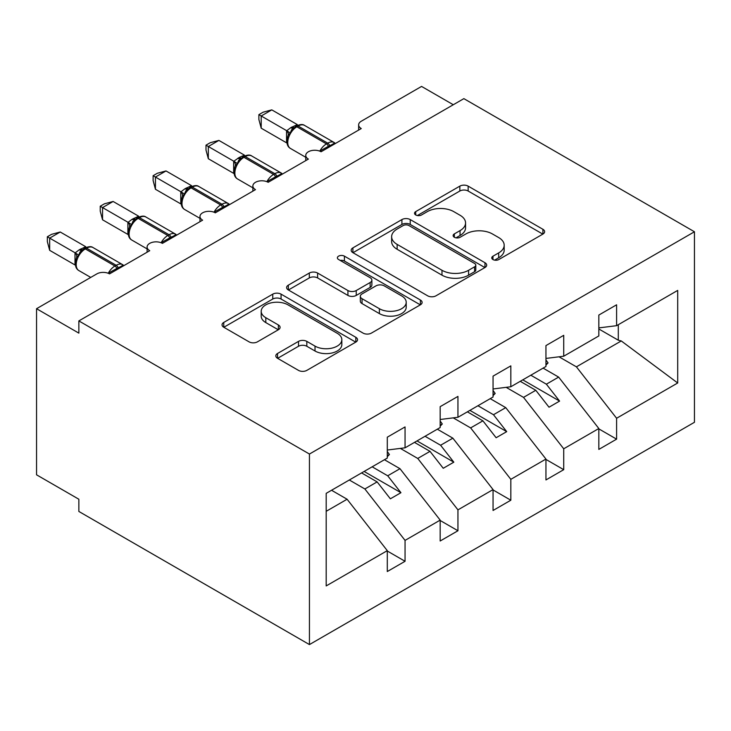 <?xml version="1.0" encoding="UTF-8"?>
<svg xmlns="http://www.w3.org/2000/svg" width="731" height="731" viewBox="0 0 731 731"><rect width="100%" height="100%" fill="white"/><g stroke="black" fill="none" stroke-linecap="round" stroke-linejoin="round"><path stroke-width="1.1" d="M492.968 259.56A4.112 2.376 0 0 0 498.78 259.56L542.905 234.084A5.875 3.39 0 0 0 544.622 231.681A5.875 3.39 0 0 0 542.905 229.287L468.151 186.131A5.875 3.39 0 0 0 459.845 186.131L415.729 211.606A4.112 2.376 0 0 0 414.523 213.288A4.112 2.376 0 0 0 415.729 214.96A4.112 2.376 0 0 0 421.54 214.96L427.251 211.661A18.796 10.846 0 0 1 453.823 211.661L460.055 215.261A18.796 10.846 0 0 1 465.565 222.937A18.796 10.846 0 0 1 460.055 230.603L454.344 233.902A4.112 2.376 0 0 0 453.138 235.583A4.112 2.376 0 0 0 454.344 237.255A4.112 2.376 0 0 0 460.164 237.255L465.866 233.966A18.796 10.846 0 0 1 492.447 233.966L498.679 237.557A18.796 10.846 0 0 1 504.18 245.232A18.796 10.846 0 0 1 498.679 252.908L492.968 256.197A4.112 2.376 0 0 0 491.762 257.879A4.112 2.376 0 0 0 492.968 259.56L492.968 256.197M277.533 353.484A5.875 3.39 0 0 0 275.815 355.887A5.875 3.39 0 0 0 277.533 358.281L298.513 370.389A5.875 3.39 0 0 0 306.819 370.389L355.823 342.099A5.875 3.39 0 0 0 357.541 339.696A5.875 3.39 0 0 0 355.823 337.302L281.07 294.145A5.875 3.39 0 0 0 272.764 294.145L223.759 322.435A5.875 3.39 0 0 0 222.041 324.829A5.875 3.39 0 0 0 223.759 327.232L249.088 341.861A5.875 3.39 0 0 0 257.394 341.861L278.365 329.745A5.875 3.39 0 0 0 280.092 327.351A5.875 3.39 0 0 0 278.365 324.957L265.81 317.702A15.707 9.074 0 0 1 261.205 311.287A15.707 9.074 0 0 1 270.899 302.908A15.707 9.074 0 0 1 288.023 304.873L337.238 333.281A15.707 9.074 0 0 1 341.834 339.696A15.707 9.074 0 0 1 332.139 348.075A15.707 9.074 0 0 1 315.015 346.11L306.819 341.377A5.875 3.39 0 0 0 298.513 341.377L277.533 353.484L277.533 358.281M694.45 231.764L309.441 454.042L309.441 644.578L694.45 422.29L694.45 231.764L463.865 98.639L78.857 320.918L78.857 333.135L36.55 308.71L96.839 273.897A8.973 5.181 0 0 1 109.531 273.897L149.727 250.696A8.973 5.181 0 0 1 147.095 247.032A8.973 5.181 0 0 1 152.642 242.244A8.973 5.181 0 0 1 162.419 243.368L202.615 220.159A8.973 5.181 0 0 1 199.983 216.495A8.973 5.181 0 0 1 205.521 211.707A8.973 5.181 0 0 1 215.307 212.831L255.494 189.631A8.973 5.181 0 0 1 252.871 185.966A8.973 5.181 0 0 1 258.409 181.178A8.973 5.181 0 0 1 268.186 182.302L308.381 159.093A8.973 5.181 0 0 1 305.759 155.429A8.973 5.181 0 0 1 311.296 150.641A8.973 5.181 0 0 1 321.073 151.765L361.269 128.555A8.973 5.181 180 0 1 358.638 124.891A8.973 5.181 180 0 1 361.269 121.227L421.559 86.422L453.293 104.743M309.441 454.042L78.857 320.918M427.662 295.817A5.875 3.39 0 0 0 435.968 295.817L484.973 267.528A5.875 3.39 0 0 0 486.691 265.134A5.875 3.39 0 0 0 484.973 262.731L410.219 219.574A5.875 3.39 0 0 0 401.913 219.574L352.909 247.873A5.875 3.39 0 0 0 351.191 250.267A5.875 3.39 0 0 0 352.909 252.661L427.662 295.817M340.226 260.446A4.112 2.376 0 0 1 344.402 261.022L344.402 256.142L420.398 300.021A5.875 3.39 0 0 1 422.116 302.415A5.875 3.39 0 0 1 420.398 304.809L371.394 333.108A5.875 3.39 0 0 1 363.088 333.108L288.334 289.951L288.334 285.154A5.875 3.39 0 0 0 286.616 287.548A5.875 3.39 0 0 0 288.334 289.951M288.334 285.154L309.304 273.047A5.875 3.39 0 0 1 317.61 273.047L347.929 290.545A5.875 3.39 0 0 0 356.235 290.545L370.151 282.513A5.875 3.39 0 0 0 371.869 280.119A5.875 3.39 0 0 0 370.151 277.716L338.581 259.496A4.112 2.376 0 0 1 337.384 257.824A4.112 2.376 0 0 1 339.915 255.631A4.112 2.376 0 0 1 344.402 256.142M326.19 511.307L347.097 499.236L387.293 550.653L326.19 585.924L326.19 493.352L387.293 458.072L387.293 437.193L405.056 426.931L405.056 447.82L387.293 450.031M405.056 447.82L440.172 427.544L440.172 406.655L457.944 396.403L457.944 417.282L440.172 419.493M457.944 417.282L493.06 397.006L493.06 376.127L510.832 365.865L510.832 386.754L493.06 388.965M510.832 386.754L545.947 366.478L545.947 345.589L563.72 335.328L563.72 356.216L545.947 358.428M387.293 551.019L405.056 561.28L405.056 540.392L440.172 520.125L399.985 468.699L384.433 459.726M349.317 480.002L364.87 488.975L405.056 540.392M440.172 520.49L457.944 530.752L457.944 509.863L493.06 489.587L452.864 438.171L437.321 429.188M400.36 448.405L417.748 458.447L457.944 509.863M493.06 489.953L510.832 500.214L510.832 479.326L545.947 459.059L505.751 407.633L490.209 398.66M453.247 417.867L470.636 427.909L510.832 479.326M545.947 459.424L563.72 469.677L563.72 448.797L598.835 428.521L598.835 449.41L616.598 439.148L616.598 418.26L677.701 382.989L621.268 340.948L618.298 340.217L618.298 324.71M506.135 387.339L523.524 397.381L563.72 448.797M563.72 356.216L598.835 335.94L598.835 315.061L616.598 304.8L616.598 325.688L598.835 327.899M598.835 428.887L616.598 439.148M559.014 356.801L576.412 366.843L616.598 418.26M36.55 308.71L36.55 474.812L78.857 499.236L78.857 511.453L309.441 644.578M347.097 499.236L331.545 490.263M405.056 561.28L387.293 571.541L387.293 550.653M457.944 530.752L440.172 541.004L440.172 520.125M510.832 500.214L493.06 510.476L493.06 489.587M563.72 469.677L545.947 479.938L545.947 459.059M616.598 325.688L677.701 290.408L677.701 382.989M364.87 488.975L377.132 481.893L390.363 498.807L400.935 492.703L387.713 475.79L399.985 468.699M361.589 472.92L377.132 481.893M372.161 466.807L387.713 475.79M417.748 458.447L430.02 451.356L443.242 468.279L453.823 462.175L440.601 445.252L452.864 438.171M414.468 442.383L430.02 451.356M425.049 436.279L440.601 445.252M470.636 427.909L482.908 420.828L496.13 437.741L506.711 431.637L493.48 414.724L505.751 407.633M467.356 411.845L482.908 420.828M477.937 405.742L493.48 414.724M523.524 397.381L535.796 390.29L549.018 407.213L559.59 401.1L546.368 384.186L558.639 377.105L543.087 368.122M520.244 381.317L535.796 390.29M530.825 375.213L546.368 384.186M558.639 377.105L598.835 428.521M576.412 366.843L621.268 340.948M598.835 328.987L618.298 340.217M522.784 379.855L559.59 401.1M469.896 410.383L506.711 431.637M417.008 440.921L453.823 462.175M364.12 471.449L400.935 492.703M494.613 260.135L498.679 257.787A18.796 10.846 0 0 0 504.18 250.121L504.18 245.232M465.565 222.937L465.565 227.816A18.796 10.846 0 0 1 460.055 235.492L455.989 237.84M542.831 234.13L468.151 191.019A5.875 3.39 0 0 0 459.845 191.019L417.364 215.544M484.9 267.573L410.219 224.463A5.875 3.39 0 0 0 401.913 224.463L352.991 252.707M474.593 266.815A4.112 2.376 0 0 0 475.799 265.134A4.112 2.376 0 0 0 474.593 263.452L408.976 225.568A4.112 2.376 0 0 0 403.165 225.568L397.143 229.05A18.796 10.846 0 0 0 391.633 236.716A18.796 10.846 0 0 0 397.143 244.392L441.99 270.287A18.796 10.846 0 0 0 468.571 270.287L474.593 266.815L474.593 271.694A4.112 2.376 0 0 0 475.799 270.013L475.799 265.134M391.633 236.716L391.633 241.605A18.796 10.846 0 0 0 397.143 249.28L397.143 244.392M474.593 271.694L468.571 275.176A18.796 10.846 0 0 1 441.99 275.176L397.143 249.28M288.416 289.997L309.304 277.926L309.304 273.047M371.869 280.119L371.869 284.999A5.875 3.39 0 0 1 370.151 287.402L356.235 295.434A5.875 3.39 0 0 1 347.929 295.434L317.61 277.926A5.875 3.39 0 0 0 309.304 277.926M344.402 261.022L420.316 304.854M379.389 308.71A15.707 9.074 0 0 0 396.504 310.675A15.707 9.074 0 0 0 406.208 302.296A15.707 9.074 0 0 0 401.602 295.881L384.268 285.876A5.875 3.39 0 0 0 375.962 285.876L362.046 293.908A5.875 3.39 0 0 0 360.328 296.302A5.875 3.39 0 0 0 362.046 298.696L379.389 308.71L379.389 313.599A15.707 9.074 0 0 0 396.504 315.564A15.707 9.074 0 0 0 406.208 307.184L406.208 302.296M360.328 296.302L360.328 301.19A5.875 3.39 0 0 0 362.046 303.584L362.046 298.696M379.389 313.599L362.046 303.584M341.834 339.696L341.834 344.584A15.707 9.074 0 0 1 332.139 352.963A15.707 9.074 0 0 1 315.015 350.999L306.819 346.266A5.875 3.39 0 0 0 298.513 346.266L277.616 358.327M261.205 311.287L261.205 316.176A15.707 9.074 0 0 0 265.81 322.59L265.81 317.702M278.292 329.791L265.81 322.59M355.741 342.145L281.07 299.025A5.875 3.39 0 0 0 272.764 299.025L223.832 327.278M545.947 359.944L548.058 362.914L545.947 364.139M548.058 362.914L545.947 365.098M321.147 151.719L320.699 150.568L329.644 145.624C332.349 144.574 333.912 143.596 334.341 142.691M261.205 128.19L258.884 119.519L258.884 114.639L261.205 115.982L271.786 109.869L297.316 124.608L290.764 127.669L286.735 130.721L261.205 115.982L261.205 128.19L286.552 142.819L286.552 130.611M296.631 125.906C300.231 124.261 302.872 124.096 304.553 125.421A12.866 7.429 120 0 0 298.12 126.052A2.988 1.727 -120 0 0 296.631 125.906L291.578 129.807L290.253 132.996L288.16 135.326C286.022 141.933 286.78 146.301 290.426 148.43L305.759 157.284M290.253 132.996L286.735 130.721M258.884 114.639L263.114 112.199L271.786 109.869M493.06 390.473L495.179 393.452L493.06 394.667M495.179 393.452L493.06 395.626M440.172 421.01L442.292 423.98L440.172 425.204M442.292 423.98L440.172 426.164M387.293 451.539L389.404 454.518L387.293 455.733M389.404 454.518L387.293 456.692M268.268 182.257L267.811 181.105L276.757 176.162C279.461 175.102 281.033 174.124 281.453 173.229M208.326 158.728L205.996 150.056L205.996 145.167L208.326 146.511L218.898 140.407L244.428 155.146L239.147 157.476L233.847 161.259L208.326 146.511L208.326 158.728L233.664 173.357L233.664 161.14M243.743 156.443C247.343 154.798 249.993 154.634 251.674 155.95A12.866 7.429 120 0 0 245.241 156.589A2.988 1.727 -120 0 0 243.743 156.443L238.69 160.336L237.365 163.525L235.272 165.855C233.143 172.461 233.893 176.829 237.538 178.967L252.871 187.821M237.365 163.525L233.847 161.259M205.996 145.167L210.226 142.728L218.898 140.407M215.38 212.785L214.923 211.634L223.869 206.69C226.573 205.639 228.145 204.662 228.575 203.757M155.438 189.265L153.117 180.584L153.117 175.705L155.438 177.048L166.01 170.944L191.549 185.674L184.998 188.735L180.959 191.787L155.438 177.048L155.438 189.265L180.776 203.885L180.776 191.677M190.855 186.972C194.464 185.327 197.105 185.171 198.786 186.487A12.866 7.429 120 0 0 192.354 187.127A2.988 1.727 -120 0 0 190.855 186.972L185.802 190.873L184.477 194.062L182.384 196.392A6.579 4.77 18 0 0 180.749 191.76M184.477 194.062L180.959 191.787M153.117 175.705L157.339 173.265L166.01 170.944M162.492 243.322L162.035 242.171L170.981 237.228C173.686 236.168 175.257 235.19 175.687 234.295M102.55 219.793L100.229 211.122L100.229 206.243L102.55 207.577L113.131 201.473L138.662 216.212L132.11 219.273L128.08 222.325L102.55 207.577L102.55 219.793L127.888 234.423L127.888 222.206M137.967 217.509C141.576 215.864 144.217 215.7 145.898 217.016A12.866 7.429 120 0 0 139.466 217.655A2.988 1.727 -120 0 0 137.967 217.509L132.914 221.402L131.598 224.591L129.497 226.921C127.368 233.527 128.126 237.895 131.763 240.033L147.095 248.887M131.598 224.591L128.08 222.325M100.229 206.243L104.451 203.803L113.131 201.473M109.604 273.86L109.147 272.7L118.102 267.756C120.807 266.705 122.369 265.728 122.799 264.823M49.662 250.331L47.341 241.65L47.341 236.771L49.662 238.114L60.244 232.01L85.774 246.74L79.222 249.801L75.192 252.853L49.662 238.114L49.662 250.331L75.001 264.96L75.001 252.743M85.088 248.037C88.689 246.393 91.329 246.237 93.011 247.553A12.866 7.429 120 0 0 86.578 248.193A2.988 1.727 -120 0 0 85.088 248.037L80.035 251.939L78.71 255.128L76.609 257.458C74.48 264.065 75.238 268.432 78.875 270.571L90.745 277.415M78.71 255.128L75.192 252.853M47.341 236.771L51.563 234.331L60.244 232.01M498.679 257.787L498.679 252.908M454.344 237.255L454.344 233.902M460.055 235.492L460.055 230.603M415.729 214.96L415.729 211.606M459.845 191.019L459.845 186.131M468.151 191.019L468.151 186.131M542.905 234.084L542.905 229.287M352.909 252.661L352.909 247.873M401.913 224.463L401.913 219.574M410.219 224.463L410.219 219.574M484.973 267.528L484.973 262.731M441.99 275.176L441.99 270.287M468.571 275.176L468.571 270.287M317.61 277.926L317.61 273.047M347.929 295.434L347.929 290.545M356.235 295.434L356.235 290.545M370.151 287.402L370.151 282.513M420.398 304.809L420.398 300.021M298.513 346.266L298.513 341.377M306.819 346.266L306.819 341.377M315.015 350.999L315.015 346.11M278.365 329.745L278.365 324.957M223.759 327.232L223.759 322.435M272.764 299.025L272.764 294.145M281.07 299.025L281.07 294.145M355.823 342.099L355.823 337.302M330.028 146.602A6.579 3.801 60 0 1 329.644 145.624A2.988 1.727 -120 0 0 327.744 143.157A12.866 7.429 -60 0 1 334.168 142.518L335.438 143.477M319.776 151.143A12.866 7.429 -60 0 1 326.474 143.888L327.744 143.157L298.12 126.052L296.85 126.792A12.866 7.429 120 0 0 287.758 142.545A12.866 7.429 120 0 0 290.426 148.43M295.361 126.637A2.988 1.727 60 0 1 296.85 126.792L326.474 143.888A2.988 1.727 60 0 1 328.374 146.364A6.579 3.801 60 0 0 328.758 147.333M293.963 127.569A6.579 3.801 60 0 1 292.034 126.938M293.076 128.3A6.579 3.801 60 0 1 290.764 127.669M288.142 135.363A6.579 4.77 18 0 0 286.525 130.694M286.981 142.828A6.579 2.476 -13.3 0 0 286.525 142.709M277.14 177.13A6.579 3.801 60 0 1 276.757 176.162A2.988 1.727 -120 0 0 274.856 173.686A12.866 7.429 -60 0 1 281.289 173.055L282.55 174.005M266.888 181.681A12.866 7.429 -60 0 1 273.586 174.417L274.856 173.686L245.241 156.589L243.971 157.32A12.866 7.429 120 0 0 234.87 173.073A12.866 7.429 120 0 0 237.538 178.967M242.473 157.174A2.988 1.727 60 0 1 243.971 157.32L273.586 174.417A2.988 1.727 60 0 1 275.486 176.893A6.579 3.801 60 0 0 275.87 177.861M241.084 158.106A6.579 3.801 60 0 1 239.147 157.476M240.197 158.828A6.579 3.801 60 0 1 237.886 158.207M235.254 165.9A6.579 4.77 18 0 0 233.637 161.222M234.094 173.366A6.579 2.476 -13.3 0 0 233.637 173.238M224.253 207.668A6.579 3.801 60 0 1 223.869 206.69A2.988 1.727 -120 0 0 221.968 204.223A12.866 7.429 -60 0 1 228.401 203.583L229.662 204.543M214 212.209A12.866 7.429 -60 0 1 220.698 204.954L221.968 204.223L192.354 187.127L191.083 187.858A12.866 7.429 120 0 0 181.982 203.611A12.866 7.429 120 0 0 184.651 209.505L199.983 218.35M189.585 187.712A2.988 1.727 60 0 1 191.083 187.858L220.698 204.954A2.988 1.727 60 0 1 222.599 207.43A6.579 3.801 60 0 0 222.982 208.399M188.196 188.635A6.579 3.801 60 0 1 186.268 188.004M187.31 189.366A6.579 3.801 60 0 1 184.998 188.735M181.206 203.894A6.579 2.476 -13.3 0 0 180.749 203.775M171.365 238.196A6.579 3.801 60 0 1 170.981 237.228A2.988 1.727 -120 0 0 169.08 234.752A12.866 7.429 -60 0 1 175.513 234.121L176.774 235.08M161.122 242.747A12.866 7.429 -60 0 1 167.81 235.492L169.08 234.752L139.466 217.655L138.196 218.386A12.866 7.429 120 0 0 129.104 234.148A12.866 7.429 120 0 0 131.763 240.033M136.697 218.24A2.988 1.727 60 0 1 138.196 218.386L167.81 235.492A2.988 1.727 60 0 1 169.711 237.959A6.579 3.801 60 0 0 170.095 238.927M135.308 219.172A6.579 3.801 60 0 1 133.38 218.542M134.422 219.894A6.579 3.801 60 0 1 132.11 219.273M129.488 226.966A6.579 4.77 18 0 0 127.861 222.288M128.318 234.432A6.579 2.476 -13.3 0 0 127.861 234.313M118.486 268.734A6.579 3.801 60 0 1 118.102 267.756A2.988 1.727 -120 0 0 116.192 265.289A12.866 7.429 -60 0 1 122.625 264.649L123.886 265.609M108.234 273.275A12.866 7.429 -60 0 1 114.922 266.02L116.192 265.289L86.578 248.193L85.308 248.924A12.866 7.429 120 0 0 76.216 264.677A12.866 7.429 120 0 0 78.875 270.571M83.818 248.778A2.988 1.727 60 0 1 85.308 248.924L114.922 266.02A2.988 1.727 60 0 1 116.832 268.496A6.579 3.801 60 0 0 117.216 269.465M82.42 249.7A6.579 3.801 60 0 1 80.492 249.07M81.534 250.431A6.579 3.801 60 0 1 79.222 249.801M76.6 257.504A6.579 4.77 18 0 0 74.973 252.825M75.439 264.96A6.579 2.476 -13.3 0 0 74.973 264.841M305.759 160.61L305.759 155.429M358.638 130.081L358.638 124.891M252.871 191.147L252.871 185.966M199.983 221.676L199.983 216.495M147.095 252.213L147.095 247.032M304.553 125.421L334.168 142.518M251.674 155.95L281.289 173.055M198.786 186.487L228.401 203.583M182.384 196.392C180.255 202.999 181.005 207.366 184.651 209.505M145.898 217.016L175.513 234.121M93.011 247.553L122.625 264.649"/></g></svg>
